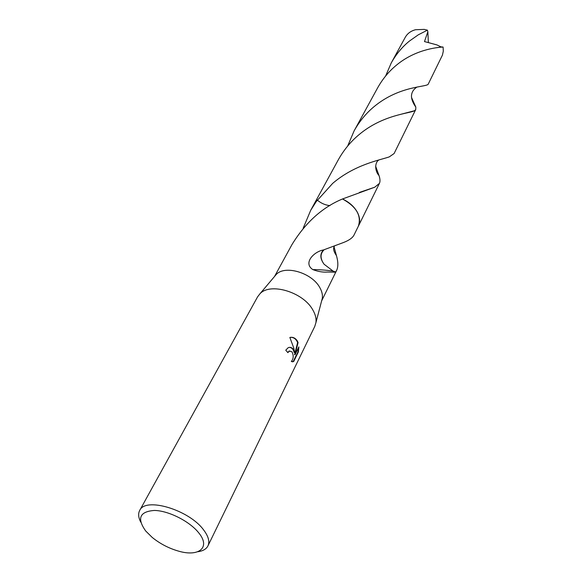 <?xml version="1.0" encoding="UTF-8"?>
<svg xmlns="http://www.w3.org/2000/svg" width="582" height="582" viewBox="0 0 582 582"><rect width="100%" height="100%" fill="white"/><g stroke="black" fill="none" stroke-linecap="round" stroke-linejoin="round"><path stroke-width="0.87" d="M140.749 522.127C138.378 517.543 138.021 513.659 139.687 510.479L257.622 296.784L260.045 293.67C270.39 282.328 303.055 292.12 312.701 309.726C315.4 314.309 316.47 318.616 315.917 322.654L314.76 326.429L207.941 545.894C206.304 549.088 202.922 551.038 197.807 551.729M274.668 276.312L276.268 274.42C285.027 264.846 311.865 272.776 319.729 287.457C321.926 291.276 322.784 294.892 322.312 298.304L321.679 300.705M293.175 349.113L294.645 352.51L293.75 347.956L289.858 337.458C292.848 336.854 295.321 337.982 297.271 340.848L298.071 342.536L295.03 354.7L298.857 346.908L298.399 351.892L293.663 361.56L291.313 361.546C293.612 358.65 293.801 355.376 291.888 351.717L289.29 351.135L287.872 352.641L285.762 350.182L288.185 347.701C290.018 346.952 291.677 347.425 293.175 349.113M139.687 510.479C145.187 496.781 188.961 509.737 203.555 529.846C208.429 536.248 209.891 541.602 207.941 545.894M198.862 533.01C210.764 547.495 198.942 557.112 178.681 551.161C168.933 548.382 160.115 543.806 152.229 537.441L145.711 531.01C136.741 518.387 139.644 511.534 154.412 510.443C168.642 510.669 189.899 521.45 198.862 533.01M274.529 276.479L291.909 244.687C305.397 222.644 322.253 207.403 342.485 198.979L342.485 198.979C349.229 202.15 354.176 206.552 357.326 212.19C359.974 217.333 360.323 222.011 358.352 226.216L358.206 226.522M342.485 198.971C349.229 202.15 354.176 206.552 357.333 212.183C360.032 217.435 360.338 222.186 358.25 226.434M303.149 228.282L310.693 210.328L317.219 200.033C320.973 203.234 325.2 205.104 329.899 205.621M314.295 203.736L332.671 183.388C354.816 164.415 380.322 160.035 389.271 156.885L394.101 153.539L415.752 109.511L414.544 110.718C409.99 113.483 382.84 114.516 358.876 134.791C350.604 141.695 343.715 150.091 338.207 159.97L314.455 203.438L317.212 200.026M333.864 246.215L336.447 255.614C338.222 261.813 338.302 266.716 336.672 270.317L335.494 272.172L327.426 272.041C322.995 272.412 318.143 271.605 312.876 269.612C302.786 263.195 313.924 251.562 323.519 249.94L343.562 242.49C349.098 240.344 352.583 237.863 354.016 235.041L358.352 226.216C361.677 215.726 356.388 206.646 342.492 198.971L374.757 187.2L359.429 192.424M287.603 352.306L289.807 350.961M292.419 361.873L293.175 361.597L297.911 351.928L298.399 351.892M293.175 361.597L293.663 361.56M289.276 347.389C291.764 347.527 293.401 349.244 294.172 352.539L294.645 352.51M297.911 351.928L298.391 347.861M295.03 354.7L294.557 354.729L297.613 342.572C296.158 339.073 293.823 337.327 290.6 337.327M297.613 342.572L298.071 342.536M323.519 249.94C319.802 253.847 319.984 258.604 324.065 264.213C320.144 258.641 320.049 253.948 323.788 250.129M335.53 272.012L333.02 271.03L324.065 264.213M335.319 272.114L332.569 270.972M375.637 166.197L379.028 175.597C380.155 178.921 380.286 181.519 379.428 183.381L374.757 187.2M374.03 106.681C400.169 84.965 427.923 87.373 428.337 83.903L442.436 55.094L443.302 51.18L443.091 47.047C435.794 47.404 414.559 50.023 396.4 65.199C388.856 71.39 382.578 78.977 377.565 87.969L354.111 130.885C359.429 121.347 366.071 113.279 374.03 106.681M385.619 76.024L391.213 63.009C396.066 54.301 402.133 46.989 409.415 41.067L418.371 34.774L427.406 30.162L427.85 31.726L424.489 41.577L436.915 44.909L441.018 46.88L443.091 47.047M391.213 63.009L405.254 37.313C407.415 33.494 410.841 30.962 415.533 29.718L424.3 29.398L427.406 30.162M411.518 97.47L415.824 107.073L415.752 109.511M347.65 146.075L354.111 130.885M427.85 31.726L428.367 42.595L424.489 41.584M428.367 42.595L436.915 44.909M322.312 298.304L315.917 322.654M314.455 203.438L310.693 210.328M336.672 270.317L321.62 300.916M289.29 351.135L288.817 351.164M312.876 269.612C318.354 269.546 325.069 270.019 333.02 271.03M334.65 245.917C332.831 247.99 333.428 251.22 336.447 255.614M276.268 274.42L260.045 293.67M379.428 183.381L358.359 226.216M416.967 87.06C413.787 89.126 411.983 91.752 411.547 94.953C410.907 99.777 414.42 105.189 415.824 107.073M414.544 110.718L401.536 114.116M378.86 159.977C374.692 162.465 374.612 170.846 379.028 175.597M437.162 47.666L441.018 46.88"/></g></svg>
